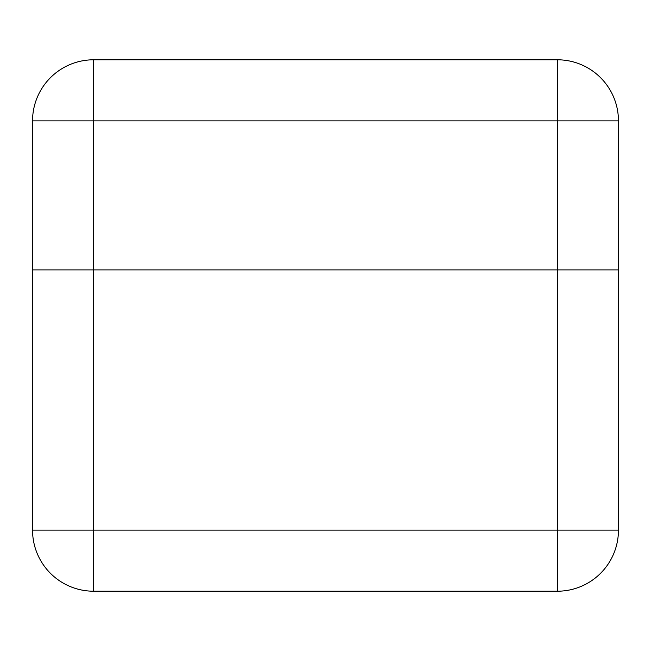 <?xml version="1.0" encoding="UTF-8"?>
<svg xmlns="http://www.w3.org/2000/svg" width="651" height="651" viewBox="0 0 651 651"><rect width="100%" height="100%" fill="white"/><g stroke="black" fill="none" stroke-linecap="round" stroke-linejoin="round"><path stroke-width="0.98" d="M557.354 269.896L32.55 269.896L32.55 120.874L93.646 120.874L93.646 269.896L618.45 269.896L557.354 269.896L557.354 120.874L93.646 120.874L93.646 59.786L557.354 59.786A61.096 61.096 0 0 1 618.45 120.874L618.45 530.126A61.096 61.096 0 0 1 557.354 591.214L93.646 591.214A61.096 61.096 0 0 1 32.55 530.126L32.55 269.896L93.646 269.896L93.646 530.126L557.354 530.126L557.354 269.896M93.646 59.786A61.096 61.096 0 0 0 32.55 120.874A61.096 61.096 0 0 1 93.646 59.786M557.354 591.214A61.096 61.096 0 0 0 618.45 530.126L557.354 530.126L557.354 591.214M557.354 59.786L557.354 120.874L618.45 120.874M32.55 530.126A61.096 61.096 0 0 0 93.646 591.214L93.646 530.126L32.55 530.126"/></g></svg>
